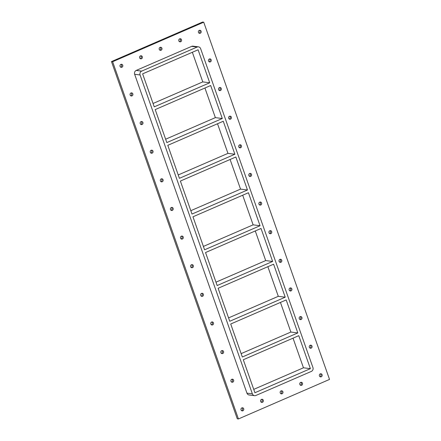 <?xml version="1.0" encoding="UTF-8"?>
<svg xmlns="http://www.w3.org/2000/svg" width="441" height="441" viewBox="0 0 441 441"><rect width="100%" height="100%" fill="white"/><g stroke="black" fill="none" stroke-linecap="round" stroke-linejoin="round"><path stroke-width="0.66" d="M130.729 95.774A1.555 1.428 97.2 0 0 131.087 92.963M131.991 95.879A1.555 1.428 -82.8 0 1 130.067 94.264A1.555 1.428 -82.8 0 1 132.906 94.236A1.555 1.428 -82.8 0 1 131.991 95.879M140.811 124.401A1.555 1.428 97.2 0 0 141.164 121.589M142.074 124.505A1.555 1.428 -82.8 0 1 140.15 122.89A1.555 1.428 -82.8 0 1 142.989 122.863A1.555 1.428 -82.8 0 1 142.074 124.505M150.894 153.027A1.555 1.428 97.2 0 0 151.246 150.216M152.156 153.132A1.555 1.428 -82.8 0 1 150.232 151.517A1.555 1.428 -82.8 0 1 153.066 151.489A1.555 1.428 -82.8 0 1 152.156 153.132M160.976 181.653A1.555 1.428 97.2 0 0 161.329 178.842M162.233 181.764A1.555 1.428 -82.8 0 1 160.315 180.143A1.555 1.428 -82.8 0 1 163.148 180.115A1.555 1.428 -82.8 0 1 162.233 181.764M171.053 210.285A1.555 1.428 97.2 0 0 171.411 207.474M172.315 210.39A1.555 1.428 -82.8 0 1 170.397 208.769A1.555 1.428 -82.8 0 1 173.23 208.742A1.555 1.428 -82.8 0 1 172.315 210.39M181.135 238.912A1.555 1.428 97.2 0 0 181.494 236.1M182.398 239.016A1.555 1.428 -82.8 0 1 180.479 237.401A1.555 1.428 -82.8 0 1 183.313 237.374A1.555 1.428 -82.8 0 1 182.398 239.016M191.218 267.538A1.555 1.428 97.2 0 0 191.576 264.727M192.48 267.643A1.555 1.428 -82.8 0 1 190.556 266.028A1.555 1.428 -82.8 0 1 193.395 266A1.555 1.428 -82.8 0 1 192.48 267.643M201.3 296.165A1.555 1.428 97.2 0 0 201.653 293.353M202.562 296.269A1.555 1.428 -82.8 0 1 200.638 294.654A1.555 1.428 -82.8 0 1 203.472 294.627A1.555 1.428 -82.8 0 1 202.562 296.269M211.382 324.791A1.555 1.428 97.2 0 0 211.735 321.98M212.645 324.901A1.555 1.428 -82.8 0 1 210.721 323.281A1.555 1.428 -82.8 0 1 213.554 323.253A1.555 1.428 -82.8 0 1 212.645 324.901M221.459 353.423A1.555 1.428 97.2 0 0 221.817 350.612M222.722 353.528A1.555 1.428 -82.8 0 1 220.803 351.907A1.555 1.428 -82.8 0 1 223.637 351.879A1.555 1.428 -82.8 0 1 222.722 353.528M231.542 382.049A1.555 1.428 97.2 0 0 231.9 379.238M232.804 382.154A1.555 1.428 -82.8 0 1 230.886 380.539A1.555 1.428 -82.8 0 1 233.719 380.511A1.555 1.428 -82.8 0 1 232.804 382.154M309.913 348.037A1.555 1.428 97.2 0 0 310.271 345.226M311.175 348.142A1.555 1.428 -82.8 0 1 309.257 346.527A1.555 1.428 -82.8 0 1 312.09 346.499A1.555 1.428 -82.8 0 1 311.175 348.142M299.836 319.411A1.555 1.428 97.2 0 0 300.189 316.599M301.093 319.516A1.555 1.428 -82.8 0 1 299.174 317.9A1.555 1.428 -82.8 0 1 302.008 317.873A1.555 1.428 -82.8 0 1 301.093 319.516M289.754 290.784A1.555 1.428 97.2 0 0 290.106 287.973M291.016 290.889A1.555 1.428 -82.8 0 1 289.092 289.274A1.555 1.428 -82.8 0 1 291.925 289.246A1.555 1.428 -82.8 0 1 291.016 290.889M279.671 262.158A1.555 1.428 97.2 0 0 280.024 259.347M280.934 262.263A1.555 1.428 -82.8 0 1 279.01 260.642A1.555 1.428 -82.8 0 1 281.843 260.614A1.555 1.428 -82.8 0 1 280.934 262.263M269.589 233.526A1.555 1.428 97.2 0 0 269.947 230.715M270.851 233.631A1.555 1.428 -82.8 0 1 268.927 232.016A1.555 1.428 -82.8 0 1 271.766 231.988A1.555 1.428 -82.8 0 1 270.851 233.631M259.506 204.9A1.555 1.428 97.2 0 0 259.865 202.088M260.769 205.004A1.555 1.428 -82.8 0 1 258.85 203.389A1.555 1.428 -82.8 0 1 261.684 203.362A1.555 1.428 -82.8 0 1 260.769 205.004M249.424 176.273A1.555 1.428 97.2 0 0 249.782 173.462M250.686 176.378A1.555 1.428 -82.8 0 1 248.768 174.763A1.555 1.428 -82.8 0 1 251.602 174.735A1.555 1.428 -82.8 0 1 250.686 176.378M239.347 147.647A1.555 1.428 97.2 0 0 239.7 144.835M240.61 147.752A1.555 1.428 -82.8 0 1 238.686 146.136A1.555 1.428 -82.8 0 1 241.519 146.109A1.555 1.428 -82.8 0 1 240.61 147.752M229.265 119.02A1.555 1.428 97.2 0 0 229.618 116.209M230.527 119.125A1.555 1.428 -82.8 0 1 228.603 117.504A1.555 1.428 -82.8 0 1 231.437 117.477A1.555 1.428 -82.8 0 1 230.527 119.125M219.183 90.388A1.555 1.428 97.2 0 0 219.541 87.577M220.445 90.493A1.555 1.428 -82.8 0 1 218.521 88.878A1.555 1.428 -82.8 0 1 221.36 88.85A1.555 1.428 -82.8 0 1 220.445 90.493M209.1 61.762A1.555 1.428 97.2 0 0 209.458 58.951M210.363 61.867A1.555 1.428 -82.8 0 1 208.444 60.252A1.555 1.428 -82.8 0 1 211.278 60.224A1.555 1.428 -82.8 0 1 210.363 61.867M261.215 402.175A1.555 1.428 97.2 0 0 261.574 399.364M262.478 402.28A1.555 1.428 -82.8 0 1 260.559 400.66A1.555 1.428 -82.8 0 1 263.393 400.632A1.555 1.428 -82.8 0 1 262.478 402.28M280.812 393.67A1.555 1.428 97.2 0 0 281.165 390.858M282.075 393.774A1.555 1.428 -82.8 0 1 280.151 392.159A1.555 1.428 -82.8 0 1 282.984 392.132A1.555 1.428 -82.8 0 1 282.075 393.774M300.404 385.169A1.555 1.428 97.2 0 0 300.756 382.358M301.666 385.274A1.555 1.428 -82.8 0 1 299.742 383.659A1.555 1.428 -82.8 0 1 302.576 383.631A1.555 1.428 -82.8 0 1 301.666 385.274M179.426 41.636A1.555 1.428 97.2 0 0 179.785 38.825M180.689 41.741A1.555 1.428 -82.8 0 1 178.765 40.125A1.555 1.428 -82.8 0 1 181.604 40.098A1.555 1.428 -82.8 0 1 180.689 41.741M159.835 50.142A1.555 1.428 97.2 0 0 160.188 47.33M161.097 50.246A1.555 1.428 -82.8 0 1 159.173 48.631A1.555 1.428 -82.8 0 1 162.007 48.604A1.555 1.428 -82.8 0 1 161.097 50.246M140.244 58.642A1.555 1.428 97.2 0 0 140.596 55.831M141.5 58.747A1.555 1.428 -82.8 0 1 139.582 57.132A1.555 1.428 -82.8 0 1 142.415 57.104A1.555 1.428 -82.8 0 1 141.5 58.747M199.018 33.136A1.555 1.428 97.2 0 0 199.376 30.324M200.28 33.24A1.555 1.428 -82.8 0 1 198.362 31.625A1.555 1.428 -82.8 0 1 201.195 31.598A1.555 1.428 -82.8 0 1 200.28 33.24M319.995 376.664A1.555 1.428 97.2 0 0 320.353 373.852M321.257 376.768A1.555 1.428 -82.8 0 1 319.334 375.153A1.555 1.428 -82.8 0 1 322.173 375.126A1.555 1.428 -82.8 0 1 321.257 376.768M241.624 410.676A1.555 1.428 97.2 0 0 241.982 407.864M242.886 410.78A1.555 1.428 -82.8 0 1 240.962 409.165A1.555 1.428 -82.8 0 1 243.801 409.138A1.555 1.428 -82.8 0 1 242.886 410.78M120.647 67.148A1.555 1.428 97.2 0 0 121.005 64.336M121.909 67.252A1.555 1.428 -82.8 0 1 119.991 65.632A1.555 1.428 -82.8 0 1 122.824 65.604A1.555 1.428 -82.8 0 1 121.909 67.252M238.432 418.95L237.275 418.801L111.474 61.58L202.568 22.05L203.725 22.199L112.631 61.729L238.432 418.95L329.526 379.42L203.725 22.199M111.474 61.58L112.631 61.729M246.949 393.157A2.955 2.718 97.2 0 0 249.121 394.987L254.551 395.671A2.955 2.718 -82.8 0 1 252.379 393.846L246.949 393.157L134.648 74.27L140.078 74.959L252.379 393.846M191.703 46.355L197.133 47.044A2.955 2.718 -82.8 0 1 198.467 46.851L193.037 46.162A2.955 2.718 97.2 0 0 191.703 46.355L136.23 70.428A2.955 2.718 97.2 0 0 134.648 74.27M198.467 46.851A2.955 2.718 -82.8 0 1 200.638 48.675L312.939 367.562A2.955 2.718 -82.8 0 1 311.357 371.405L255.885 395.478A2.955 2.718 -82.8 0 1 254.551 395.671M253.735 389.37L303.458 367.788L293.028 338.164M241.15 353.632L290.873 332.051L280.443 302.427M228.565 317.895L278.293 296.319L267.858 266.689M215.98 282.163L265.708 260.581L255.273 230.957M203.395 246.425L253.123 224.844L242.688 195.22M190.81 210.688L240.538 189.112L230.103 159.482M178.225 174.95L227.953 153.374L217.518 123.745M165.64 139.218L215.368 117.637L204.933 88.013M153.055 103.481L202.783 81.899L192.348 52.275M140.078 74.959A2.955 2.718 -82.8 0 1 141.66 71.117L136.23 70.428M243.3 359.74L298.772 335.667L310.392 368.665L254.92 392.738L243.3 359.74M310.392 368.665L303.458 367.788M230.715 324.008L286.187 299.935L297.807 332.933L242.335 357.006L230.715 324.008M297.807 332.933L290.873 332.051M218.13 288.271L273.602 264.198L285.222 297.195L229.75 321.268L218.13 288.271M285.222 297.195L278.293 296.319M205.545 252.533L261.017 228.46L272.637 261.458L217.165 285.531L205.545 252.533M272.637 261.458L265.708 260.581M192.965 216.796L248.432 192.728L260.052 225.726L204.58 249.793L192.965 216.796M260.052 225.726L253.123 224.844M180.38 181.064L235.847 156.99L247.467 189.988L192 214.061L180.38 181.064M247.467 189.988L240.538 189.112M167.795 145.326L223.262 121.253L234.882 154.251L179.415 178.324L167.795 145.326M234.882 154.251L227.953 153.374M155.21 109.589L210.677 85.515L222.297 118.513L166.83 142.586L155.21 109.589M222.297 118.513L215.368 117.637M142.625 73.856L198.097 49.783L209.718 82.781L154.245 106.854L142.625 73.856M209.718 82.781L202.783 81.899M197.133 47.044L141.66 71.117"/></g></svg>
